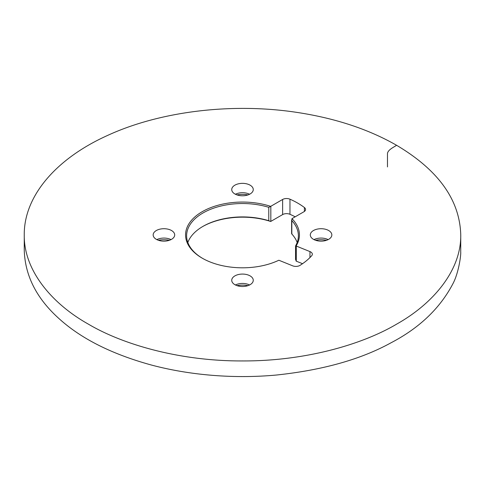 <?xml version="1.0" encoding="UTF-8"?>
<svg xmlns="http://www.w3.org/2000/svg" width="485" height="485" viewBox="0 0 485 485"><rect width="100%" height="100%" fill="white"/><g stroke="black" fill="none" stroke-linecap="round" stroke-linejoin="round"><path stroke-width="0.73" d="M295.638 245.786L296.123 245.986A56.939 32.877 0 0 0 291.982 218.668L291.825 220.62A55.884 32.265 180 0 1 298.384 235.795A55.884 32.265 180 0 1 295.638 245.786L296.123 245.986A1.746 1.006 0 0 0 296.293 246.065L309.957 251.588A5.59 3.225 0 0 1 312.34 254.231A5.59 3.225 0 0 1 311.716 255.71A76.824 44.353 180 0 1 299.997 265.374A5.59 3.225 0 0 1 292.679 265.829L279.02 260.306A1.746 1.006 0 0 0 278.833 260.245A56.939 32.877 0 0 1 202.239 258.178L202.239 258.178A56.939 32.877 0 0 1 202.239 211.684A56.939 32.877 0 0 1 270.666 206.361A1.746 1.006 0 0 0 270.83 206.277L282.628 199.468A5.59 3.225 0 0 1 289.963 199.189A76.824 44.353 180 0 1 304.41 207.525A5.59 3.225 0 0 1 305.556 209.484A5.59 3.225 0 0 1 303.919 211.763L292.128 218.571A1.746 1.006 0 0 0 291.982 218.668M237.444 184.082A10.767 6.22 0 0 0 231.733 189.568A10.767 6.22 0 0 0 242.5 195.788A10.767 6.22 0 0 0 253.267 189.568A10.767 6.22 0 0 0 237.444 184.082M316.014 229.441A10.767 6.22 0 0 0 310.303 234.934A10.767 6.22 0 0 0 321.07 241.148A10.767 6.22 0 0 0 331.837 234.934A10.767 6.22 0 0 0 330.576 232.012A10.767 6.22 0 0 0 316.014 229.441M237.444 274.801A10.767 6.22 0 0 0 231.733 280.294A10.767 6.22 0 0 0 247.556 285.78A10.767 6.22 0 0 0 253.267 280.294A10.767 6.22 0 0 0 237.444 274.801M158.874 229.441A10.767 6.22 0 0 0 153.163 234.934A10.767 6.22 0 0 0 154.424 237.85A10.767 6.22 0 0 0 166.537 240.966A10.767 6.22 0 0 0 174.697 234.934A10.767 6.22 0 0 0 158.874 229.441M295.177 216.813A76.824 44.353 0 0 0 289.963 214.297A5.59 3.225 180 0 0 282.628 214.582L270.83 221.39A1.746 1.006 180 0 1 270.666 221.475A56.939 32.877 0 0 0 202.615 226.58M302.537 263.701L296.293 261.179A1.746 1.006 180 0 1 296.123 261.1L295.638 259.178M236.977 194.903A17.812 10.282 180 0 1 248.023 194.903M315.547 240.269A17.812 10.282 180 0 1 326.593 240.269M236.977 285.629A17.812 10.282 180 0 1 248.023 285.629M158.407 240.269A17.812 10.282 180 0 1 169.459 240.269M297.172 242.488A55.884 32.265 0 0 0 291.825 234.012L291.982 233.782M270.666 221.475L268.775 220.705A55.884 32.265 0 0 0 202.985 226.368L202.985 226.368A55.884 32.265 0 0 0 187.828 242.488M202.615 258.39A55.884 32.265 180 0 1 186.616 235.795A55.884 32.265 180 0 1 202.985 212.976A55.884 32.265 180 0 1 268.775 207.319L270.666 206.361M171.017 239.614A10.767 6.22 0 0 0 156.843 239.614M249.587 284.974A10.767 6.22 0 0 0 235.413 284.974M328.157 239.614A10.767 6.22 0 0 0 313.983 239.614M235.413 194.249A10.767 6.22 180 0 1 237.444 193.442A10.767 6.22 180 0 1 249.587 194.249M309.957 257.565L309.957 251.588M296.293 246.065L296.293 261.179M291.825 220.62L291.825 234.012M304.41 211.442L304.41 207.525M289.963 199.189L289.963 214.297M282.628 214.582L282.628 199.468M270.83 206.277L270.83 221.39M268.775 220.705L268.775 207.319M396.584 145.282C438.404 170.096 459.792 199.972 460.75 234.922C461.283 270.06 433.511 303.422 396.827 324.029C361.131 345.211 303.361 361.24 242.5 360.937C181.639 361.24 123.869 345.211 88.173 324.029C51.489 303.422 23.716 270.06 24.25 234.922C23.886 196.528 55.551 158.916 107.337 135.551C159.759 111.301 232.054 102.48 296.923 112.399C335.196 118.213 368.418 129.174 396.584 145.282C393.893 147.143 388.188 149.616 387.479 153.333L387.479 166.931M295.553 259.56L295.553 246.028M291.618 233.709L291.618 219.978M460.75 234.922L460.72 251.976C461.059 255.625 458.501 273.685 452.675 284.18C439.774 308.551 419.21 328.096 390.977 342.816C360.955 359.361 322.816 370.091 276.541 375.02C233.964 378.973 189.914 375.214 151.884 365.163C112.514 354.408 81.741 339.057 59.57 319.106C36.684 298.76 24.911 275.674 24.25 249.842L24.25 234.922"/></g></svg>
